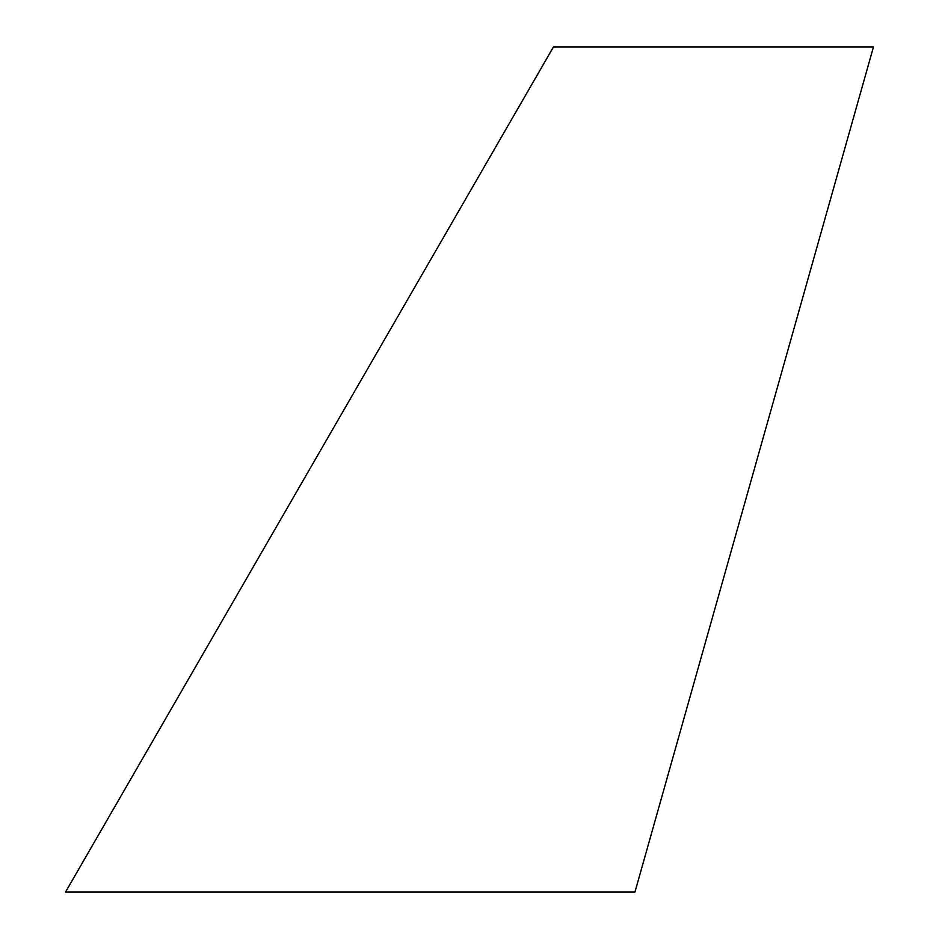 <?xml version="1.0" encoding="UTF-8"?>
<svg xmlns="http://www.w3.org/2000/svg" width="939" height="939" viewBox="0 0 939 939"><rect width="100%" height="100%" fill="white"/><g stroke="black" fill="none" stroke-linecap="round" stroke-linejoin="round"><path stroke-width="1.41" d="M65.53 892.05L634.952 892.05L873.47 46.95L553.458 46.95L65.53 892.05"/></g></svg>

